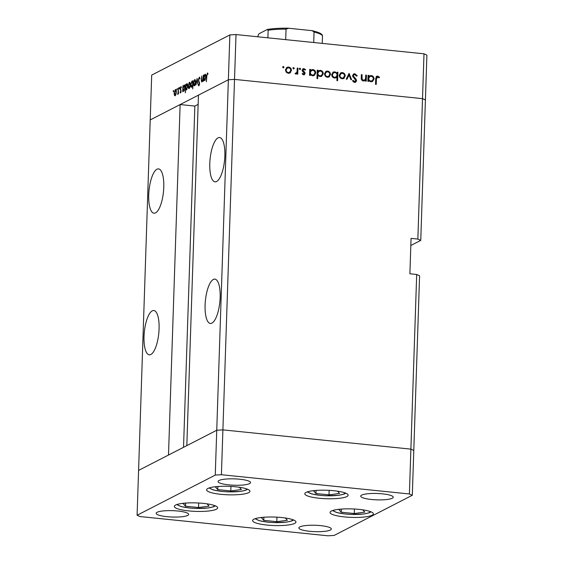 <?xml version="1.0" encoding="UTF-8"?>
<svg xmlns="http://www.w3.org/2000/svg" width="564" height="564" viewBox="0 0 564 564"><rect width="100%" height="100%" fill="white"/><g stroke="black" fill="none" stroke-linecap="round" stroke-linejoin="round"><path stroke-width="0.85" d="M203.322 503.377A21.672 4.244 1.9 0 1 217.655 507.861A21.672 4.244 1.9 0 1 188.665 510.906A21.672 4.244 1.9 0 1 174.332 506.423A21.672 4.244 1.9 0 1 203.322 503.377M235.597 486.795A21.672 4.244 1.9 0 1 249.93 491.279A21.672 4.244 1.9 0 1 220.94 494.325A21.672 4.244 1.9 0 1 206.607 489.841A21.672 4.244 1.9 0 1 235.597 486.795M333.796 490.715A21.672 4.244 1.9 0 1 348.129 495.199A21.672 4.244 1.9 0 1 319.139 498.245A21.672 4.244 1.9 0 1 304.807 493.761A21.672 4.244 1.9 0 1 333.796 490.715M359.035 509.384A21.672 4.244 1.9 0 1 373.368 513.86A21.672 4.244 1.9 0 1 344.378 516.913A21.672 4.244 1.9 0 1 330.046 512.429A21.672 4.244 1.9 0 1 359.035 509.384M281.598 517.533A21.672 4.244 1.9 0 1 295.931 522.017A21.672 4.244 1.9 0 1 266.941 525.063A21.672 4.244 1.9 0 1 252.609 520.579A21.672 4.244 1.9 0 1 281.598 517.533M228.801 484.878A16.257 3.187 -178.1 0 0 250.536 482.594A16.257 3.187 -178.1 0 0 239.792 479.231A16.257 3.187 -178.1 0 0 218.049 481.515A16.257 3.187 -178.1 0 0 228.801 484.878M320.599 525.634A16.257 3.187 1.9 0 1 331.35 528.997A16.257 3.187 1.9 0 1 309.608 531.281A16.257 3.187 1.9 0 1 298.857 527.925A16.257 3.187 1.9 0 1 320.599 525.634M382.477 493.845A16.257 3.187 1.9 0 1 393.228 497.208A16.257 3.187 1.9 0 1 371.486 499.492A16.257 3.187 1.9 0 1 360.734 496.13A16.257 3.187 1.9 0 1 382.477 493.845M166.916 516.673A16.257 3.187 -178.1 0 0 188.658 514.389A16.257 3.187 -178.1 0 0 177.914 511.026A16.257 3.187 -178.1 0 0 156.172 513.31A16.257 3.187 -178.1 0 0 166.916 516.673M215.258 475.092L216.745 430.247L222.9 429.874L234.525 79.397L228.371 79.771L216.745 430.247L186.825 445.623L198.45 95.147L228.371 79.771L229.858 34.933L151.695 75.09L138.582 470.404L168.502 455.035L180.127 104.559L150.207 119.928L228.371 79.771L234.525 79.397L422.514 98.651L417.861 239.08L411.064 238.382L409.887 273.787L416.683 274.478L419.588 275.782L413.793 450.432L410.888 449.127L222.9 429.874L216.745 430.247L138.582 470.404L137.094 515.249L139.999 516.546L327.987 535.8L334.142 535.426L412.305 495.27L409.401 493.972L221.412 474.719L215.258 475.092L137.094 515.249M416.683 274.478L410.888 449.127L222.9 429.874L221.412 474.719M412.305 495.27L413.793 450.432L410.888 449.127L409.401 493.972M216.59 181.516A22.278 7.254 -84.2 0 0 224.733 158.117A22.278 7.254 -84.2 0 0 219.586 137.531A22.278 7.254 -84.2 0 0 218.042 137.856A22.278 7.254 -84.2 0 0 209.9 161.262A22.278 7.254 -84.2 0 0 215.046 181.848A22.278 7.254 -84.2 0 0 216.59 181.516M211.895 323.123A22.278 7.254 -84.2 0 0 220.031 299.724A22.278 7.254 -84.2 0 0 214.891 279.138A22.278 7.254 -84.2 0 0 213.34 279.462A22.278 7.254 -84.2 0 0 205.204 302.868A22.278 7.254 -84.2 0 0 210.351 323.454A22.278 7.254 -84.2 0 0 211.895 323.123M150.828 354.495A22.278 7.254 -84.2 0 0 158.97 331.096A22.278 7.254 -84.2 0 0 153.824 310.51A22.278 7.254 -84.2 0 0 152.28 310.834A22.278 7.254 -84.2 0 0 144.137 334.24A22.278 7.254 -84.2 0 0 149.284 354.827A22.278 7.254 -84.2 0 0 150.828 354.495M155.53 212.889A22.278 7.254 -84.2 0 0 163.666 189.49A22.278 7.254 -84.2 0 0 158.519 168.904A22.278 7.254 -84.2 0 0 156.975 169.228A22.278 7.254 -84.2 0 0 148.84 192.634A22.278 7.254 -84.2 0 0 153.979 213.22A22.278 7.254 -84.2 0 0 155.53 212.889M229.858 34.933L236.013 34.559L234.525 79.397L422.514 98.651L425.418 99.955L420.758 240.377L417.861 239.08M180.127 104.559L194.855 106.067L198.14 104.375M410.832 245.481L420.758 240.377M183.533 447.308L194.855 106.067M365.74 75.075L366.452 75.146L366.255 81.188L365.542 81.11L365.578 80.025L363.336 80.99C361.75 80.56 361.059 79.468 361.27 77.712L361.369 74.631L362.081 74.702L362.025 78.925L363.484 80.264L364.492 80.081L365.507 78.868L365.74 75.075M352.563 75.759L353.706 73.962L354.904 73.75L357.252 75.809L356.568 76.154L354.876 74.603L353.952 74.765L353.276 75.844L356.18 79.404L356.582 80.701L355.651 82.238L354.566 82.436L352.5 80.821L353.156 80.377L354.671 81.597L355.348 81.484L353.854 82.013L355.87 80.666L352.563 75.759M349.074 73.369L351.619 79.686L350.85 79.609L349.067 75.019L347.001 79.214L346.233 79.136L349.074 73.369M345.21 75.985L343.652 78.558L342.108 78.819L339.937 77.599L339.218 75.372L340.755 72.826L342.313 72.573C344.139 72.918 345.105 74.053 345.21 75.985L344.442 76.38M330.476 74.476L328.918 77.049L327.374 77.31L325.202 76.091L324.483 73.863L326.02 71.318L327.578 71.064C329.404 71.409 330.37 72.544 330.476 74.476L329.707 74.871M310.292 74.335L310.256 75.449L309.544 75.379L309.742 69.344L310.454 69.414L310.419 70.458L312.823 69.548C314.656 69.915 315.628 71.064 315.741 73.003L314.169 75.52L312.597 75.795L310.292 74.335L309.565 74.709M282.776 66.841L283.375 66.531L284.009 67.292L283.325 67.913L282.691 67.158L283.375 66.531L282.691 67.158M282.557 66.954L283.198 67.708L284.009 67.292L283.325 67.913M236.013 34.559L424.001 53.813L426.906 55.11L425.418 99.955L422.514 98.651L424.001 53.813M291.447 70.479L289.889 73.052L288.345 73.313L286.174 72.093L285.454 69.865L286.991 67.32L288.549 67.067C290.375 67.412 291.348 68.547 291.447 70.479L290.679 70.874M293.04 67.891L293.64 67.588L294.274 68.343L293.59 68.963L292.956 68.209L293.64 67.588L292.956 68.209M292.822 68.004L293.463 68.759L294.274 68.343L293.59 68.963M295.078 73.694L296.981 72.15L297.242 68.061L297.954 68.131L297.75 74.173L297.038 74.095L297.073 73.207L296.34 73.919L295.014 73.785L295.423 73.186L296.227 73.242L295.035 73.75M299.442 68.547L300.041 68.244L300.675 68.998L299.992 69.619L299.357 68.864L300.041 68.244L299.357 68.864M299.223 68.66L299.865 69.414L300.675 68.998L299.992 69.619M303.933 69.386L302.882 70.253L304.884 72.488L305.117 73.44L304.363 74.751L303.601 74.878L302.149 73.863L302.649 73.398L303.996 74.067L303.178 74.483L304.405 73.398L302.403 71.17L302.17 70.211L303.016 68.794L303.925 68.639L305.554 69.626L305.061 70.14L303.933 69.386L302.565 69.901M317.814 75.054L317.694 78.657L316.982 78.586L317.264 70.112L317.976 70.183L317.941 71.226L320.345 70.324C322.178 70.683 323.151 71.84 323.257 73.771L321.691 76.288L320.112 76.57L317.814 75.054L317.088 75.428M337.145 73.271L337.18 72.15L337.892 72.227L337.61 80.694L336.898 80.624L337.018 77.092L334.614 78.051C332.781 77.691 331.808 76.542 331.695 74.603L333.275 72.079L334.847 71.804L337.145 73.271L336.588 73.553M368.623 80.307L368.588 81.427L367.876 81.35L368.08 75.315L368.793 75.386L368.757 76.429L371.161 75.527C372.994 75.893 373.967 77.042 374.073 78.974L372.508 81.498L370.929 81.773L368.623 80.307L367.897 80.68M377.591 76.93L376.421 78.946L376.237 84.438L375.525 84.367L375.716 78.791L376.66 76.246L377.654 76.084L379.537 77.233L379.1 77.825L377.069 77.021L375.758 78.022M202.046 81.935C201.482 81.963 201.256 81.075 201.369 79.277L201.729 76.062L201.623 80.257L202.116 81.167L202.878 79.207L203.301 75.252L203.096 81.286L202.878 80.335L201.877 81.97M202.568 81.265L201.968 81.209L202.589 81.216M199.501 77.212L199.959 78.537L199.705 79.08L199.127 78.022L198.521 79.707L199.614 83.578L198.845 85.869L198.133 84.861L198.38 84.233L198.902 85.009L199.353 83.747L198.267 79.827L199.332 77.134M199.867 78.065L199.127 78.022M199.36 85.086L198.796 85.03L199.367 85.058M197.055 78.459L197.837 83.994L197.019 80.095L195.905 84.988L197.09 78.466M194.418 85.855L193.663 85.263L193.445 83.268L194.622 79.609C195.278 79.425 195.602 80.278 195.602 82.161L195.243 84.445L194.178 85.904M189.123 88.576L188.362 87.991L188.15 85.989L189.328 82.33C189.983 82.147 190.308 83 190.301 84.882L189.948 87.166L188.884 88.626M184.47 85.101L184.026 85.051C184.682 84.889 185.006 85.749 185.006 87.639L183.808 91.305L183.004 90.515L182.715 91.763L182.912 85.728L183.138 86.637L184.259 85.002M173.571 90.48L173.43 91.847L173.211 91.283L173.472 90.473L173.691 91.037M173.43 91.847L173.211 91.283L173.663 91.326M175.129 95.767L174.368 95.175L174.156 93.18L175.333 89.514C175.989 89.338 176.313 90.184 176.313 92.066L175.954 94.357L174.889 95.817M177.258 88.59L177.117 89.951L176.906 89.387L177.166 88.576L177.378 89.14M177.117 89.951L176.906 89.387L177.35 89.436M178.421 88.033L178.478 93.941L178.252 93.18L177.709 94.442L178.668 88.062M177.653 93.631L178.111 93.709M179.528 87.42L179.38 88.788L179.169 88.224L179.43 87.413L179.641 87.977M179.38 88.788L179.169 88.224L179.613 88.266M180.579 92.968L180.071 92.383L180.261 91.777L180.6 92.221L180.847 90.762L180.156 88.752L180.825 86.694L181.389 87.209L180.409 88.59L181.157 91.114L180.48 92.989M180.261 91.777L180.988 92.263M181.129 86.729L181.389 87.209M181.206 87.857L180.811 87.434M187.177 83.712L186.726 83.662C187.382 83.5 187.713 84.36 187.706 86.25L186.515 89.916L185.711 89.077L185.337 92.813L185.619 84.339L185.838 85.249L186.966 83.613M191.725 87.237C191.069 87.406 190.745 86.546 190.745 84.663L191.943 80.983L192.74 81.773L193.036 80.525L192.754 88.999L192.613 85.601L191.485 87.286M205.444 74.321L204.993 74.279C205.648 74.117 205.98 74.977 205.973 76.859L204.781 80.532L203.978 79.743L203.682 80.99L203.886 74.956L204.105 75.865L205.233 74.229M207.644 73.003L207.989 73.574L207.82 74.286L207.291 73.828L206.826 76.161L206.389 81.787L206.572 76.21L207.489 72.939M207.912 73.898L207.291 73.828M175.566 95.302L174.368 95.175M174.41 93.039L175.157 95.02L176.053 92.193L175.312 90.254L174.41 93.039M175.658 95.133L174.981 95.062L175.686 95.076M176.151 90.282L175.312 90.254M180.917 92.468L180.071 92.383M180.847 89.704L180.219 89.641M183.519 90.564L183.004 90.515M183.067 88.597L183.829 90.564L184.752 87.758L183.991 85.799L183.067 88.597M184.336 90.677L183.631 90.607L184.365 90.621M184.844 85.827L183.991 85.799M186.148 89.119L185.711 89.077M185.775 87.209L186.536 89.175L187.452 86.37L186.691 84.41L185.775 87.209M187.036 89.288L186.339 89.218L187.072 89.232M187.551 84.438L186.691 84.41M189.56 88.111L188.362 87.991M188.404 85.855L189.144 87.836L190.047 85.009L189.307 83.07L188.404 85.855M189.652 87.942L188.975 87.871L189.68 87.885M190.146 83.098L189.307 83.07M192.677 83.691L191.915 81.724L190.999 84.529L191.753 86.496L192.93 83.712M192.733 81.745L191.915 81.724M192.282 86.546L191.584 86.532L192.253 86.602M194.862 85.39L193.663 85.263M193.699 83.127L194.446 85.115L195.348 82.288L194.601 80.349L193.699 83.127M194.954 85.22L194.27 85.15L194.975 85.164M195.447 80.37L194.601 80.349M198.627 84.91L198.133 84.861M199.578 82.816L199.205 82.774M199.423 82.21L198.845 82.154M204.492 79.792L203.978 79.743M204.041 77.825L204.802 79.792L205.719 76.986L204.958 75.026L204.041 77.825M205.31 79.905L204.605 79.834L205.338 79.848M205.818 75.054L204.958 75.026M290.636 70.895L289.769 72.96L290.587 72.537M286.597 67.574L288.549 67.067M287.739 67.483L289.085 67.927M285.462 70.296L286.167 69.936C286.244 71.402 286.984 72.284 288.373 72.573L289.536 72.368L290.742 70.401C290.657 68.935 289.924 68.068 288.528 67.807L286.491 68.441L285.469 69.682M287.027 72.869L289.536 72.368M287.555 72.989L288.373 72.573M287.302 68.025L286.167 69.936M297.228 68.505L297.954 68.131M297.024 71.945L296.981 73.257M295.903 74.053L297.073 73.207M302.642 69.069L303.925 68.639M303.108 69.055L304.095 69.414M304.912 69.957L305.554 69.626M303.122 69.802L302.064 70.669M302.198 70.599L302.882 70.253M302.41 71.177L303.058 70.845M303.164 71.945L303.911 71.557M304.222 72.826L304.884 72.488M304.306 73.764L305.117 73.44M304.306 73.863L303.925 74.878M309.728 69.788L310.454 69.414M309.692 70.831L310.419 70.458M310.842 70.07L312.823 69.548M312.012 69.971L313.33 70.415M314.966 73.398L315.741 73.003M314.916 73.56L313.753 75.696M309.629 72.791L310.355 72.418C310.433 73.912 311.187 74.793 312.611 75.054L313.866 74.829L315.029 72.918C314.923 71.445 314.169 70.57 312.773 70.288L310.665 70.951L309.65 72.164M311.3 75.372L313.866 74.829M309.601 73.531L310.038 74.462M311.793 75.47L312.611 75.054M311.483 70.528L310.355 72.418M317.25 70.556L317.976 70.183M317.215 71.6L317.941 71.226M318.364 70.838L320.345 70.324M319.527 70.74L320.853 71.184M322.481 74.166L323.257 73.771M322.439 74.328L321.268 76.464M317.151 73.56L317.877 73.186C317.955 74.681 318.702 75.562 320.126 75.823L321.381 75.597L322.552 73.687C322.446 72.213 321.691 71.339 320.296 71.057L318.188 71.72L317.172 72.932M318.9 76.168L321.381 75.597M317.123 74.3L317.532 75.195M319.316 76.246L320.126 75.823M318.998 71.297L317.877 73.186M329.665 74.892L328.798 76.958L329.609 76.535M325.625 71.572L327.578 71.064M326.767 71.48L328.114 71.924M324.49 74.293L325.195 73.933C325.273 75.4 326.006 76.281 327.402 76.57L328.558 76.366L329.764 74.399C329.686 72.932 328.946 72.065 327.557 71.804L325.52 72.439L324.49 73.68M326.048 76.866L328.558 76.366M326.584 76.986L327.402 76.57M326.33 72.023L325.195 73.933M337.166 72.594L337.892 72.227M337.06 73.313L337.018 74.483M336.976 75.851L336.934 77.141M335.728 77.952L337.018 77.092M332.873 72.326L334.847 71.804M334.029 72.227L335.319 72.643M333.296 77.606L335.947 77.071L337.082 75.181C337.004 73.687 336.25 72.812 334.826 72.544L333.571 72.777L332.407 74.681C332.513 76.154 333.261 77.028 334.656 77.31L335.947 77.071M333.571 72.777L331.702 74.455M333.846 77.733L334.656 77.31M331.71 75.04L332.407 74.681M344.4 76.401L343.532 78.466L344.35 78.043M340.36 73.08L342.313 72.573M341.502 72.989L342.849 73.433M339.225 75.802L339.93 75.442C340.007 76.908 340.748 77.79 342.137 78.079L343.3 77.874L344.505 75.907C344.421 74.441 343.688 73.574 342.292 73.313L340.254 73.947L339.232 75.188M340.79 78.375L343.3 77.874M341.319 78.495L342.137 78.079M341.065 73.531L339.93 75.442M348.58 74.37L348.869 75.118M346.423 79.157L348.256 75.435L349.067 75.019M353.311 74.222L354.904 73.75M354.086 74.173L355.503 74.822M353.952 74.765L352.563 75.795M352.599 76.189L353.276 75.844M352.902 77.007L353.529 76.683M355.531 79.735L356.18 79.404M355.764 81.075L356.582 80.701M355.764 81.124L355.214 82.393M353.268 81.822L353.854 82.013M365.726 75.52L366.452 75.146M365.535 78.756L365.486 80.067M364.288 80.92L365.578 80.025M361.355 75.075L362.081 74.702M361.369 79.263L362.025 78.925M362.278 80.61L363.484 80.264M362.666 80.68L364.492 80.081M368.066 75.759L368.793 75.386M368.031 76.803L368.757 76.429M369.18 76.041L371.161 75.527M370.344 75.943L371.669 76.394M373.297 79.376L374.073 78.974M373.255 79.538L372.085 81.667M367.961 78.77L368.687 78.396C368.771 79.891 369.519 80.765 370.943 81.026L372.198 80.8L373.361 78.897C373.262 77.416 372.508 76.542 371.112 76.267L369.004 76.923L367.982 78.135M369.631 81.35L372.198 80.8M367.939 79.51L368.37 80.44M370.132 81.449L370.943 81.026M369.815 76.507L368.687 78.396M376.294 76.514L377.654 76.084M376.844 76.5L378.726 77.649M378.825 77.599L379.537 77.233M218.261 486.471L215.321 486.866L217.782 489.615L230.803 490.948L241.371 489.531L239.34 487.261M230.951 486.429L230.803 490.948M217.88 486.52L217.782 489.615M185.986 503.053L183.046 503.448L185.507 506.197L198.528 507.529L209.096 506.112L207.066 503.842M198.676 503.01L198.528 507.529M185.605 503.102L185.507 506.197M264.262 517.209L261.322 517.604L263.783 520.353L276.804 521.686L287.372 520.269L285.342 517.999M276.952 517.167L276.804 521.686M263.882 517.259L263.783 520.353M341.699 509.059L338.76 509.454L341.22 512.204L354.241 513.536L364.809 512.119L362.779 509.849M354.389 509.017L354.241 513.536M341.319 509.109L341.22 512.204M316.46 490.391L313.521 490.786L315.981 493.535L329.002 494.868L339.57 493.451L337.54 491.181M329.15 490.349L329.002 494.868M316.08 490.44L315.981 493.535M258.016 36.808L258.065 35.398L259.066 33.727L267.209 29.539L268.133 30.223L267.886 37.823M313.711 42.511L314.056 32.014L312.174 30.675L288.197 28.2C280.125 28.073 273.223 28.482 267.498 29.441L267.209 29.539M288.761 28.235L286.04 29.145A32.508 6.373 -178.1 0 0 268.133 30.223M285.694 39.642L286.04 29.145M312.174 30.675C322.552 33.198 321.769 34.855 322.375 35.236L322.495 35.793A32.508 6.373 -178.1 0 0 314.056 32.014M322.241 43.386L322.495 35.793M181.114 90.346L180.572 90.289M354.22 78.502L354.918 78.142M361.263 77.917L361.989 77.543M375.694 79.32L376.421 78.946M209.829 487.74A18.541 3.631 -178.1 0 0 222.075 491.42A18.541 3.631 -178.1 0 0 246.856 488.974M177.554 504.322A18.541 3.631 -178.1 0 0 189.8 508.002A18.541 3.631 -178.1 0 0 214.581 505.555M255.83 518.478A18.541 3.631 -178.1 0 0 268.076 522.158A18.541 3.631 -178.1 0 0 292.857 519.705M333.268 510.328A18.541 3.631 -178.1 0 0 345.513 514.008A18.541 3.631 -178.1 0 0 370.294 511.555M308.029 491.66A18.541 3.631 -178.1 0 0 320.274 495.34A18.541 3.631 -178.1 0 0 345.055 492.887M177.738 93.68L178.111 93.716M180.543 92.235L180.981 92.284M180.896 87.413L181.319 87.455M207.376 73.806L207.919 73.863M209.061 487.98L213.559 490.017L221.941 491.448L228.06 491.864L240.525 491.392L245.742 490.243L247.603 489.263M176.786 504.569L181.284 506.599L189.666 508.03L195.786 508.446L208.25 507.974L213.467 506.824L215.328 505.845M255.062 518.718L259.56 520.755L267.942 522.186L274.062 522.602L286.526 522.13L291.743 520.974L293.604 520.001M332.499 510.568L336.997 512.598L345.379 514.037L351.499 514.446L363.963 513.98L369.18 512.824L371.041 511.844M307.26 491.9L311.758 493.937L320.14 495.368L326.26 495.784L338.724 495.312L343.941 494.156L345.802 493.183"/></g></svg>
